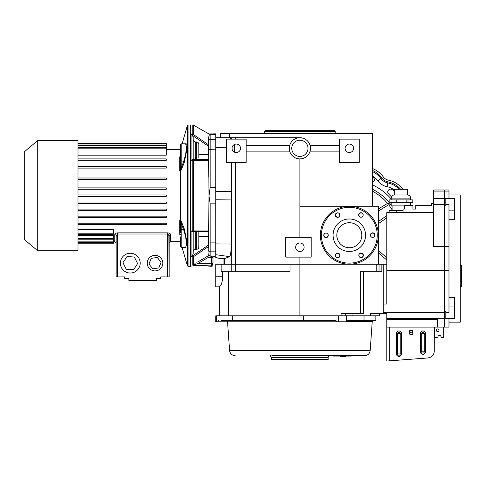 <?xml version="1.0" encoding="UTF-8"?>
<svg xmlns="http://www.w3.org/2000/svg" width="486" height="486" viewBox="0 0 486 486"><rect width="100%" height="100%" fill="white"/><g stroke="black" fill="none" stroke-linecap="round" stroke-linejoin="round"><path stroke-width="0.73" d="M223.925 264.196L223.925 258.929L215.796 257.787L215.796 137.714L230.643 137.714L229.671 137.714L229.653 133.474L372.312 133.474L372.312 206.258L299.88 206.258L378.321 206.258L378.321 264.196L349.349 264.196A28.972 28.972 0 0 0 378.321 235.23A28.972 28.972 0 0 0 349.349 206.258A28.972 28.972 0 0 0 320.377 235.23A28.972 28.972 0 0 0 349.349 264.196L299.88 264.196L299.88 257.13M299.88 243A4.24 4.24 0 0 0 295.646 247.24A4.24 4.24 0 0 0 299.88 251.481A4.24 4.24 0 0 0 304.121 247.24A4.24 4.24 0 0 0 299.88 243M236.287 144.075A4.24 4.24 0 0 0 232.047 148.315A4.24 4.24 0 0 0 236.287 152.549A4.24 4.24 0 0 0 240.527 148.315A4.24 4.24 0 0 0 236.287 144.075M339.453 145.484L310.098 145.484C308.44 140.612 305.032 138.024 299.88 137.714A10.601 10.601 0 0 1 310.481 148.315A10.601 10.601 0 0 1 299.88 158.91L301.599 158.77M349.349 144.075A4.24 4.24 0 0 0 345.109 148.315A4.24 4.24 0 0 0 349.349 152.549A4.24 4.24 0 0 0 353.589 148.315A4.24 4.24 0 0 0 349.349 144.075M299.88 140.187A8.128 8.128 0 0 0 291.758 148.315A8.128 8.128 0 0 0 299.88 156.437A8.128 8.128 0 0 0 308.009 148.315A8.128 8.128 0 0 0 299.88 140.187M337.679 253.285A2.12 2.12 0 0 0 335.559 255.405A2.12 2.12 0 0 0 337.679 257.525A2.12 2.12 0 0 0 339.799 255.405A2.12 2.12 0 0 0 337.679 253.285M360.983 253.303A2.12 2.12 0 0 0 358.862 255.423A2.12 2.12 0 0 0 360.983 257.544A2.12 2.12 0 0 0 363.103 255.423A2.12 2.12 0 0 0 360.983 253.303M372.653 237.362A2.12 2.12 0 0 0 374.773 235.248A2.12 2.12 0 0 0 372.653 233.128A2.12 2.12 0 0 0 370.532 235.248A2.12 2.12 0 0 0 372.653 237.362M363.115 215.341A2.12 2.12 0 0 0 361.019 212.929A2.12 2.12 0 0 0 358.899 215.049A2.12 2.12 0 0 0 362.319 216.72M339.192 213.518A2.12 2.12 0 0 0 335.589 215.031A2.12 2.12 0 0 0 337.709 217.151A2.12 2.12 0 0 0 339.829 215.085M326.039 237.326A2.12 2.12 0 0 0 328.159 235.206A2.12 2.12 0 0 0 326.039 233.092A2.12 2.12 0 0 0 323.919 235.206A2.12 2.12 0 0 0 326.039 237.326M299.765 158.91L299.88 158.91A10.601 10.601 0 0 1 289.285 148.315A10.601 10.601 0 0 1 299.88 137.714L299.765 137.714M339.453 162.446L339.453 139.124L359.239 139.124L359.239 162.446L339.453 162.446M339.453 151.14L310.098 151.14M246.177 151.14L289.668 151.14M246.177 145.484L289.668 145.484M230.838 139.124L230.643 137.714L299.88 137.714M226.397 162.446L226.397 139.124L246.177 139.124L246.177 162.446L226.397 162.446M231.427 162.446L231.682 199.94L231.293 244.039C231.142 251.438 230.583 255.636 229.611 256.638L224.04 258.801L215.796 257.647M229.671 137.714L215.796 137.714L215.796 134.373L210.14 134.373L209.029 133.826L210.14 134.373L210.14 187.475L209.053 195.433M229.653 133.474L220.705 133.474L220.632 137.714M299.88 237.344L299.88 158.91M285.75 257.13L285.75 237.344L311.192 237.344L311.192 257.13L285.75 257.13M235.461 271.267L235.461 264.196L290.014 264.196L290.014 271.267L221.16 271.267L221.16 264.196L235.461 264.196L231.725 264.196L231.725 162.446M214.35 256.304L214.381 256.359A1.415 1.403 0 0 0 212.971 257.762L212.971 264.906A1.415 1.415 0 0 1 211.556 266.316L207.346 265.976M206.836 265.927L205.876 265.842M204.084 265.727L202.383 265.654M201.617 265.635L200.432 265.623M197.45 265.684L196.569 265.721M194.819 265.836L193.325 265.97M210.213 266.316C210.821 265.563 189.813 265.563 190.427 266.316L190.354 124.993L190.354 266.316L188.064 266.316L188.064 124.993L192.808 124.993A1.415 1.415 0 0 1 193.507 125.175L193.507 134.622L208.731 144.913L208.731 137.514C209.284 135.375 209.357 134.185 208.944 133.948L193.507 125.175M198.835 236.639L208.731 236.639L208.731 246.305M208.944 133.948L215.796 133.826L215.796 134.373M208.731 146.401L192.808 135.685L192.808 134.458A1.415 1.221 0 0 1 193.507 134.622L192.632 135.685L193.185 137.35L193.185 159.621M197.917 261.893L208.992 255.423L208.883 257.088L197.523 263.728L212.971 263.728A1.415 1.391 180 0 1 211.556 265.119L211.556 257.386L212.971 257.762M194.248 264.135L193.507 264.663L193.507 256.693A1.415 1.221 180 0 1 192.808 256.851L192.808 255.63L193.507 256.693L208.731 246.402L208.992 255.423L202.723 259.093M195.02 264.505L195.834 264.238M196.824 262.531L197.523 263.728L194.206 264.797A1.415 0.814 -127.4 0 0 193.507 264.663L195.093 263.582M193.185 231.694L193.185 253.959L192.122 256.171M191.891 256.365L191.545 256.608M208.992 255.375L210.14 255.982L214.381 256.359L214.381 256.942L215.796 256.942M208.731 230.984L193.507 230.893A1.415 0.705 0 0 1 192.808 230.99A1.415 0.705 0 0 0 193.507 230.893L208.731 230.984L208.944 195.658L208.731 241.937L210.14 242.119L210.14 257.386L208.883 257.088L211.556 257.386L211.556 255.982M208.731 160.228L193.507 160.416L208.731 160.331L208.81 177.244M209.223 190.275L208.944 195.658L210.14 203.834L210.14 242.119L215.796 242.119M198.835 231.694L198.835 246.767C198.804 248.218 198.1 249.075 196.715 249.336L195.305 249.336C193.932 249.591 193.228 250.436 193.185 251.876M196.715 159.621L196.715 141.973C198.094 142.234 198.804 143.091 198.835 144.549L198.835 157.44M193.045 136.475L193.185 139.439C193.228 140.873 193.932 141.718 195.305 141.973L195.305 159.621M196.715 141.973L195.305 141.973M198.835 151.432L198.835 144.549M192.632 135.685L191.478 134.671M191.873 134.932L192.195 135.205M196.715 231.694L196.715 249.336L195.305 249.336L195.305 231.694M198.707 247.66L198.835 246.767M194.206 264.797L192.808 265.119L192.808 256.851L191.065 256.851L208.731 244.908M208.731 231.694L192.632 231.694L191.065 230.99L192.808 230.99L192.808 159.621L208.731 159.651M193.507 160.416A1.415 0.778 -90 0 0 192.808 159.621L191.065 160.325L192.808 160.325A1.415 0.705 180 0 1 193.507 160.416L193.507 230.893A1.415 0.778 -90 0 1 192.808 231.694L192.808 230.99M208.944 195.658L208.731 144.913M198.835 154.669L208.731 154.669L208.731 151.371M209.229 135.041L208.81 136.7M208.731 137.514L208.731 140.879A1.415 1.403 0 0 1 210.14 139.482L215.796 139.482M208.731 246.402L208.731 241.937M208.731 253.801L208.81 254.615M208.731 250.43L208.731 250.43A1.415 1.403 0 0 0 210.14 251.833L215.796 251.833M78.003 209.083L166.224 209.083L166.224 210.493L78.003 210.493L78.003 209.083L166.224 209.083M78.003 223.214L166.224 223.214L166.224 224.629L78.003 224.629L78.003 223.214L166.224 223.214M114.757 234.556L114.751 234.702C114.824 233.687 115.765 233.073 117.576 232.867L167.743 232.867C169.553 233.073 170.495 233.687 170.574 234.714L170.379 234.076M170.143 233.772L169.814 233.487M169.395 233.237L168.903 233.037M78.003 216.149L166.224 216.149L166.224 217.564L78.003 217.564L78.003 216.149L166.224 216.149M78.003 202.018L166.224 202.018L166.224 203.427L78.003 203.427L78.003 202.018L166.224 202.018M180.464 235.005L179.759 234.349A0.705 0.595 180 0 1 180.464 234.945L180.513 234.872M179.759 234.349L179.759 220.571L180.464 219.52L180.464 171.789L179.759 170.744A0.705 0.383 180 0 0 180.464 170.361L181.169 167.949A0.705 0.48 -158.4 0 1 181.849 168.557L183.726 163.825M78.003 229.586L113.335 229.586L113.335 234.343L78.003 234.343M78.003 235.333L113.335 235.333L113.335 243.996L78.003 243.996M186.964 150.192L187.043 144.561L185.907 143.516M185.634 143.838L187.092 148.74L184.243 162.537L180.464 171.789M180.464 170.361L180.464 161.431A0.705 0.498 0 0 0 181.169 161.929L181.169 167.949L183.562 161.929L185.676 154.433L186.49 146.936L185.749 143.844M180.464 232.636L180.464 220.954A0.705 0.383 180 0 0 179.759 220.571M180.464 229.884L180.464 229.884A0.705 0.498 0 0 1 181.169 229.386L181.169 247.477L185.676 247.477L186.49 244.367L185.676 236.876L183.562 229.386A0.705 0.48 158.3 0 0 184.243 228.772L187.092 242.557L185.634 247.477M78.003 194.947L78.003 140.539L37.726 140.539L37.726 250.77L78.003 250.77L78.003 195.658L78.003 196.362L166.224 196.362L166.224 194.947L78.003 194.947L166.224 194.947M37.726 250.77L24.3 239.507L24.3 151.808L37.726 140.539M78.003 179.407L166.224 179.407L166.224 177.991L78.003 177.991L78.003 179.407M78.003 177.991L166.224 177.991M78.003 160.325L166.224 160.325L166.224 158.91L78.003 158.91L78.003 160.325M78.003 158.91L166.224 158.91M78.003 233.213L113.335 233.213M78.003 238.474L113.335 238.474M78.003 239.215L113.335 239.215M78.003 241.87L113.335 241.87M78.003 242.32L113.335 242.32M78.003 243.79L113.335 243.79M78.003 143.364L166.224 143.364L78.003 143.37L78.003 147.55L166.224 147.55L166.224 155.186L78.003 155.186L78.003 148.175L166.224 148.175M78.003 147.55L78.003 148.175M78.003 145.12L166.224 145.12L166.224 147.55M78.003 145.514L166.224 145.514M78.003 143.753L166.224 143.753L166.224 145.12M78.003 143.947L166.224 143.947M166.224 143.37L166.224 143.753M168.849 234.756L169.158 276.917L160.678 276.917L160.678 278.685L156.437 278.685L156.437 280.452L128.881 280.452L128.881 278.685L124.641 278.685L124.641 276.917L116.16 276.917L116.16 235.91L116.16 276.917M169.158 276.917L169.158 235.91L167.743 234.009L117.576 234.009L116.16 235.91L116.239 235.327M167.743 276.917L167.743 234.009L168.107 234.076M169.158 235.91L169.158 243.091L169.158 235.91A1.415 1.197 180 0 1 170.574 234.714L170.574 241.676L180.464 241.676M116.16 235.91L116.16 243.091L116.16 235.91A1.415 1.197 180 0 0 114.751 234.714L114.751 241.676L116.16 243.091M181.169 247.477L180.464 246.773L180.464 236.876M180.464 219.52L181.169 223.36L181.169 229.386L183.562 229.386L181.169 223.36A0.705 0.48 158.4 0 0 181.849 222.758L184.243 228.772M180.543 220.213L181.673 222.315M180.464 161.431L180.464 144.542L181.169 143.838L181.169 161.929L183.562 161.929A0.705 0.48 -158.3 0 1 184.243 162.537M179.808 156.765L179.759 156.966A0.705 0.595 180 0 0 180.464 156.37L180.464 156.37M179.759 170.744L179.759 156.966L180.464 156.31M180.543 171.102L180.628 170.428M181.169 167.949L180.883 169.341M180.464 246.773L180.464 243.875M180.664 221.027L180.828 221.731M183.86 227.813L181.916 222.916M78.003 189.297L166.224 189.297L166.224 187.882L78.003 187.882L78.003 189.297M78.003 187.882L166.224 187.882M78.003 168.095L166.224 168.095L166.224 166.686L78.003 166.686L78.003 168.095M78.003 166.686L166.224 166.686M219.326 286.813L215.796 286.813L215.796 264.196L221.16 264.196M340.893 315.785L379.378 315.785L379.378 313.664L383.266 313.664L383.266 264.196L386.795 264.196M444.739 318.464L444.739 326.015L444.739 318.731L445.802 318.731L445.802 311.283L444.739 311.283L444.739 246.457L444.739 318.464L386.795 318.464L386.795 313.664L370.545 313.664L370.545 315.785M352.052 315.785L352.052 313.664M228.45 271.267L228.45 315.785L345.394 315.785L345.394 313.664M222.655 271.267L222.655 276.212C222.503 281.716 221.464 285.185 219.538 286.625L219.417 286.813M290.014 264.196L376.2 264.196L376.2 271.267L381.85 271.267L381.85 264.196L383.266 264.196L383.266 304.066L386.795 304.066L386.795 212.613L433.433 212.613M378.321 264.196L381.85 264.196M379.025 264.196L379.025 271.267M363.479 271.267L363.479 313.664L360.655 313.664L360.655 271.267L376.2 271.267M360.655 313.664L341.087 313.664L341.087 315.785M364.008 315.785L364.008 320.377L347.885 320.377L347.071 321.787L215.796 321.787L215.796 315.785L336.026 315.785M278.685 264.196L231.828 264.196L299.88 264.196L299.88 315.785M433.433 203.427L431.313 203.427L431.313 205.548L415.767 205.548L415.767 209.083L412.942 209.083L412.942 205.548L404.461 205.548L404.461 209.083L403.052 209.083L403.052 212.613M433.433 191.077L444.739 191.077L444.739 190.002L448.979 190.002L448.979 198.628L444.739 198.361L444.739 190.002L433.433 190.002L433.433 246.457L444.739 246.457L444.739 191.077L448.979 191.077M386.795 318.464L386.795 319.63L437.673 319.63L437.673 327.09L386.795 327.09L386.795 319.63M434.496 327.09L434.496 337.333L437.989 337.333A1.561 1.561 0 0 1 439.514 335.419A1.561 1.561 0 0 1 441.033 337.333L443.682 337.333L443.682 327.09L437.673 327.09L448.979 327.09L448.979 326.015L444.739 326.015L444.739 327.09L444.739 326.015L437.673 326.015M386.795 270.635L444.739 270.635L444.739 321.853L444.739 205.803L445.802 205.803L445.802 198.628M444.739 205.584C444.739 191.527 444.739 191.527 444.739 205.584M448.979 194.947L460.285 194.947L460.285 322.139L448.979 322.139M448.979 198.513L454.635 198.513L454.635 219.69L448.979 219.69M448.979 318.573L454.635 318.573L454.635 297.402L448.979 297.402M445.802 312.753L448.979 312.753L448.979 204.333L445.802 204.333M448.979 326.015L448.979 318.464L445.802 318.464M461.348 278.557L461.7 278.557L461.348 278.357M461.7 278.357L461.7 270.587L461.348 270.587M460.285 286.813L461.348 286.813L461.348 265.611L460.285 265.611M461.7 270.587L461.348 270.386M336.427 213.135A2.26 2.26 0 0 0 335.613 216.234A2.26 2.26 0 0 0 338.706 217.042A2.26 2.26 0 0 0 339.52 213.949A2.26 2.26 0 0 0 336.427 213.135M362.222 257.319A2.26 2.26 0 0 0 363.036 254.227A2.26 2.26 0 0 0 359.944 253.413A2.26 2.26 0 0 0 359.13 256.505A2.26 2.26 0 0 0 362.222 257.319M374.906 235.103A2.26 2.26 0 0 0 372.634 232.849A2.26 2.26 0 0 0 370.381 235.121A2.26 2.26 0 0 0 372.653 237.375A2.26 2.26 0 0 0 374.906 235.103M362.003 213.014A2.26 2.26 0 0 0 358.923 213.852A2.26 2.26 0 0 0 359.762 216.938A2.26 2.26 0 0 0 362.848 216.094A2.26 2.26 0 0 0 362.003 213.014M323.749 235.352A2.26 2.26 0 0 0 326.021 237.605A2.26 2.26 0 0 0 328.269 235.333A2.26 2.26 0 0 0 325.997 233.08A2.26 2.26 0 0 0 323.749 235.352M336.646 257.44A2.26 2.26 0 0 0 339.732 256.602A2.26 2.26 0 0 0 338.888 253.516A2.26 2.26 0 0 0 335.802 254.36A2.26 2.26 0 0 0 336.646 257.44M363.163 210.985A27.915 27.915 0 0 0 325.085 221.391A27.915 27.915 0 0 0 335.492 259.469A27.915 27.915 0 0 0 373.564 249.063A27.915 27.915 0 0 0 363.163 210.985M343.128 246.092A12.508 12.508 0 0 0 360.187 241.427A12.508 12.508 0 0 0 355.527 224.362A12.508 12.508 0 0 0 338.463 229.028A12.508 12.508 0 0 0 343.128 246.092M341.269 249.342A16.251 16.251 0 0 0 363.443 243.286A16.251 16.251 0 0 0 357.38 221.112A16.251 16.251 0 0 0 335.212 227.169A16.251 16.251 0 0 0 341.269 249.342M341.986 356.414L345.801 356.414L345.801 356.062M351.281 355.709L332.91 355.709L332.91 356.062L351.281 356.062L351.281 355.709M351.651 355.709L351.281 356.062M345.746 356.414L345.746 356.062M345.716 356.414L345.716 356.062M345.558 356.414L345.558 356.062M345.564 356.414L345.564 356.062M344.137 356.414L344.137 356.062L344.149 356.414M340.443 356.414L340.443 356.062M341.919 356.414L341.919 356.062M344.1 356.414L344.683 356.414L344.1 356.062M344.683 356.414L344.683 356.062M345.503 356.414L345.503 356.062L345.528 356.414M341.33 356.414L341.33 356.062M265.259 130.649L334.508 130.649L335.212 131.354L264.554 131.354L265.259 130.649M335.212 133.474L335.212 131.354M264.554 133.474L264.554 131.354M372.312 182.432A2.825 2.825 0 0 0 373.151 177.402A17.101 17.101 0 0 0 372.312 176.849M372.312 189.139A51.492 51.492 0 0 1 389.061 202.449M389.28 202.723A51.492 51.492 0 0 1 391.181 205.201M391.673 205.9A51.492 51.492 0 0 1 392.099 206.526M394.571 190.233A17.958 17.958 0 0 0 387.008 186.691A15.181 15.181 0 0 1 377.835 180.792L380.939 178.52A11.33 11.33 0 0 0 387.792 182.918L388.004 181.873A22.878 22.878 0 0 1 400.671 189.297M372.312 170.361A22.878 22.878 0 0 1 381.802 177.888A10.261 10.261 0 0 0 388.004 181.873M372.312 171.528A21.809 21.809 0 0 1 380.939 178.52L381.802 177.888M372.312 168.435A24.658 24.658 0 0 1 383.241 176.831A8.481 8.481 0 0 0 388.363 180.124A24.658 24.658 0 0 1 402.967 189.297M372.312 191.126A49.724 49.724 0 0 1 387.53 203.373M388.642 204.758A49.724 49.724 0 0 1 392.099 209.831M394.571 191.35A17.101 17.101 0 0 0 392.044 189.534A2.825 2.825 0 0 0 388.66 194.017A56.953 56.953 0 0 1 391.443 196.866M380.939 178.52L377.835 180.792A17.958 17.958 0 0 0 372.312 175.847M378.321 221.58L386.795 215.608M378.321 223.742L386.795 217.771M378.321 211.064L389.152 204.448L388.186 202.972L378.321 208.992M378.321 263.837L378.801 264.196M378.321 252.775L386.795 260.04M378.321 250.448L386.795 257.714M271.619 357.119L328.147 357.119L328.147 357.471L271.619 357.471L271.619 359.591L328.147 359.591L328.147 357.471L271.619 357.471L270.204 355.709L271.164 355.709M227.557 321.787L229.562 350.449L370.204 350.449C369.7 353.668 367.817 355.424 364.567 355.709L272.166 355.709M232.551 315.785L232.551 320.377L335.662 320.377L337.29 321.787M303.331 315.785L303.331 320.377M364.008 320.377L375.848 320.377L375.848 315.785M345.394 315.785L362.289 315.785M232.442 320.377L224.344 320.377M221.379 320.377L232.551 320.377M217.795 321.787L218.506 320.377M330.571 320.377L331.148 321.689M227.782 321.689L226.488 320.377M404.85 194.947L407.292 194.947L407.292 189.297L394.571 189.297L394.359 194.947L407.505 194.947C409.431 195.141 410.494 196.198 410.682 198.13L391.181 198.13C391.37 196.198 392.427 195.141 394.359 194.947M396.193 199.898L394.997 199.898L394.997 202.723L389.134 202.723L389.134 199.898L406.867 199.898L406.867 202.723L396.193 202.723L396.193 199.898M389.134 202.723L389.134 199.898M412.802 199.898L412.802 202.723L407.991 202.723L407.991 199.898L412.802 199.898M407.991 199.898L406.867 199.898M407.991 202.723L406.867 202.723M396.193 212.613L396.193 210.493L394.997 210.493L394.997 212.613M396.193 210.493L403.052 210.493M389.134 212.613L389.134 210.493L389.061 212.613M389.134 210.493L394.997 210.493M396.193 202.723L394.997 202.723M404.461 205.9L391.181 205.9L391.181 202.723M422.966 330.954A2.491 2.491 0 0 0 420.469 333.451L420.548 351.821L424.242 351.821L424.242 333.451L425.378 333.451A2.412 2.412 0 0 0 422.966 331.033A2.412 2.412 0 0 0 420.548 333.451L424.242 333.451A1.282 1.282 0 0 0 422.966 332.169A1.282 1.282 0 0 0 421.684 333.451L421.684 351.821A1.282 1.282 0 0 0 422.966 353.103A1.282 1.282 0 0 0 424.242 351.821L425.378 351.821L425.378 333.451L425.378 351.821A2.412 2.412 0 0 1 422.966 354.233A2.412 2.412 0 0 1 420.548 351.821L420.469 333.451A2.491 2.491 0 0 1 422.966 330.954A2.491 2.491 0 0 1 425.457 333.451M396.442 353.942L396.442 333.451L396.527 353.942L400.221 353.942L400.221 333.451L401.351 333.451A2.412 2.412 0 0 0 398.939 331.033A2.412 2.412 0 0 0 396.527 333.451L400.221 333.451A1.282 1.282 0 0 0 398.939 332.169A1.282 1.282 0 0 0 397.657 333.451L397.657 353.942A1.282 1.282 0 0 0 398.939 355.223A1.282 1.282 0 0 0 400.221 353.942L401.351 353.942L401.351 333.451L401.43 353.942A2.491 2.491 0 0 1 398.939 356.432A2.491 2.491 0 0 1 396.442 353.942L396.527 353.942A2.412 2.412 0 0 0 398.939 356.353A2.412 2.412 0 0 0 401.351 353.942L401.43 353.942M387.421 361.007L427.735 357.969A7.065 7.065 0 0 0 434.271 350.922L434.271 327.09L389.274 327.09L389.274 360.879L386.795 361.007L386.795 327.09M412.766 334.046A2.296 2.296 0 0 1 409.589 334.046L409.589 330.729A2.296 2.296 0 0 1 412.766 330.729L412.766 334.046M425.457 351.821A2.491 2.491 0 0 1 422.966 354.312A2.491 2.491 0 0 1 420.469 351.821A2.491 2.491 0 0 0 422.966 354.312A2.491 2.491 0 0 0 425.457 351.821M411.174 330.516A1.166 1.166 0 0 0 410.008 331.683A1.166 1.166 0 0 0 411.174 332.849A1.166 1.166 0 0 0 412.341 331.683A1.166 1.166 0 0 0 411.174 330.516M437.673 331.61A1.343 1.343 0 0 1 436.337 330.267A1.343 1.343 0 0 1 437.673 328.925A1.343 1.343 0 0 1 439.016 330.267A1.343 1.343 0 0 1 437.673 331.61M160.793 257.926A7.77 7.77 0 0 0 149.816 257.373A7.77 7.77 0 0 0 149.257 268.351A7.77 7.77 0 0 0 160.234 268.904A7.77 7.77 0 0 0 160.793 257.926M148.977 264.08L152.817 268.849L158.867 267.901L161.073 262.197L157.233 257.428L151.182 258.376L148.977 264.08M138.583 257.738A9.89 9.89 0 0 0 124.896 254.852A9.89 9.89 0 0 0 122.004 268.539A9.89 9.89 0 0 0 135.691 271.431A9.89 9.89 0 0 0 138.583 257.738M127.01 256.572L122.964 262.695L126.245 269.268L133.577 269.706L137.623 263.582L134.343 257.009L127.01 256.572M235.418 139.124L235.418 137.714M231.725 139.124L231.725 137.714M226.397 147.319L215.796 147.416M231.682 191.369L215.796 191.52M231.682 199.94L215.796 199.795M231.293 244.039L215.796 243.899M229.611 256.638L215.796 254.7M235.418 264.196L235.418 162.446M224.562 264.196L224.562 258.497M234.331 152.075L234.331 144.555M191.065 160.325L191.065 134.458L192.808 134.458L192.808 124.993M211.556 266.316L211.556 265.119L192.808 265.119M191.065 256.851L191.065 230.99M208.731 149.378L215.796 149.19M215.796 187.475L210.14 187.475M215.796 203.834L210.14 203.834M213.196 256.055L213.81 256.134M182.129 247.477L187.383 265.806L187.383 125.503L188.064 124.993M117.576 232.867L117.576 276.917M167.743 234.009L167.743 232.867M222.655 276.212L215.796 276.212M219.538 315.785L219.538 286.625M231.761 271.267L231.761 264.196M433.433 198.628L444.739 198.628M433.433 204.333L444.739 204.333M444.739 312.753L383.266 312.753M454.635 210.122L448.979 210.122M454.635 306.97L448.979 306.97M444.739 270.635L448.979 270.635M444.739 246.457L448.979 246.457M387.008 186.691L387.792 182.918A21.809 21.809 0 0 1 399.231 189.297M372.312 184.838A55.38 55.38 0 0 1 391.181 198.938M370.204 350.449L372.215 321.689L347.077 321.689M216.549 315.785L216.549 321.787M338.517 315.785L338.517 321.787M346.463 315.785L346.463 321.787M396.442 333.451A2.491 2.491 0 0 1 398.939 330.954A2.491 2.491 0 0 1 401.43 333.451M113.335 241.676L114.751 241.676M185.676 143.838L181.169 143.838L182.129 143.838L187.383 125.503M187.383 265.806L188.064 266.316M170.574 241.676L169.158 243.091M181.169 143.838L180.464 144.542M166.224 149.639L180.464 149.639M219.326 315.785L219.326 286.783M328.147 357.119L329.563 355.709M229.562 350.449C230.066 353.668 231.95 355.424 235.2 355.709M372.215 321.689L373.625 320.377M391.181 198.13L391.181 199.898M410.682 198.13L410.682 199.898M392.099 205.9L392.099 210.493M410.682 202.723L410.682 205.548"/></g></svg>
